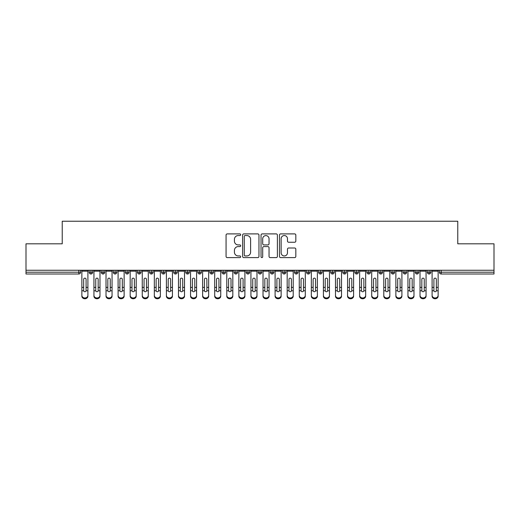 <?xml version="1.0" encoding="UTF-8"?>
<svg xmlns="http://www.w3.org/2000/svg" width="520" height="520" viewBox="0 0 520 520"><rect width="100%" height="100%" fill="white"/><g stroke="black" fill="none" stroke-linecap="round" stroke-linejoin="round"><path stroke-width="0.78" d="M240.675 234.722A0.832 0.832 0 0 0 239.85 233.896L227.253 233.896A1.183 1.183 0 0 0 226.064 235.079L226.064 256.418A1.183 1.183 0 0 0 227.253 257.601L239.85 257.601A0.832 0.832 0 0 0 240.675 256.776A0.832 0.832 0 0 0 239.85 255.944L238.219 255.944A3.796 3.796 0 0 1 234.422 252.148L234.422 250.374A3.796 3.796 0 0 1 238.219 246.578L239.85 246.578A0.832 0.832 0 0 0 240.675 245.745A0.832 0.832 0 0 0 239.85 244.92L238.219 244.92A3.796 3.796 0 0 1 234.422 241.124L234.422 239.35A3.796 3.796 0 0 1 238.219 235.553L239.85 235.553A0.832 0.832 0 0 0 240.675 234.722M294.645 242.249A1.183 1.183 0 0 0 295.828 241.066L295.828 235.079A1.183 1.183 0 0 0 294.645 233.896L280.657 233.896A1.183 1.183 0 0 0 279.474 235.079L279.474 256.418A1.183 1.183 0 0 0 280.657 257.601L294.645 257.601A1.183 1.183 0 0 0 295.828 256.418L295.828 249.184A1.183 1.183 0 0 0 294.645 248.001L288.659 248.001A1.183 1.183 0 0 0 287.476 249.184L287.476 252.772A3.172 3.172 0 0 1 284.303 255.944A3.172 3.172 0 0 1 281.132 252.772L281.132 238.725A3.172 3.172 0 0 1 284.303 235.553A3.172 3.172 0 0 1 287.476 238.725L287.476 241.066A1.183 1.183 0 0 0 288.659 242.249L294.645 242.249M26 270.264L494 270.264L494 243.815L457.769 243.815L457.769 221.234L62.231 221.234L62.231 243.815L26 243.815L26 272.2L78.806 272.2L78.806 270.264M258.96 235.079A1.183 1.183 0 0 0 257.777 233.896L243.789 233.896A1.183 1.183 0 0 0 242.606 235.079L242.606 256.418A1.183 1.183 0 0 0 243.789 257.601L257.777 257.601A1.183 1.183 0 0 0 258.96 256.418L258.96 235.079M262.223 233.896L276.211 233.896A1.183 1.183 0 0 1 277.394 235.079L277.394 256.418A1.183 1.183 0 0 1 276.211 257.601L270.225 257.601A1.183 1.183 0 0 1 269.042 256.418L269.042 247.767A1.183 1.183 0 0 0 267.852 246.578L263.881 246.578A1.183 1.183 0 0 0 262.697 247.767L262.697 256.776A0.832 0.832 0 0 1 261.865 257.601A0.832 0.832 0 0 1 261.04 256.776L261.04 235.079A1.183 1.183 0 0 1 262.223 233.896M80.62 272.2L78.806 272.2L78.806 274.007A1.814 1.814 0 0 0 80.62 272.2L80.62 270.264L80.62 272.2A1.814 1.814 0 0 1 78.806 274.007L26 274.007L26 272.2M494 270.264L494 274.007L441.194 274.007A1.814 1.814 0 0 1 439.381 272.2L439.381 270.264M90.948 270.264L90.948 274.007A1.814 1.814 0 0 1 89.135 272.2L89.135 270.264L89.135 272.2A1.814 1.814 0 0 0 90.948 274.007A1.814 1.814 0 0 0 92.697 272.2L92.697 270.264M103.025 270.264L103.025 274.007A1.814 1.814 0 0 1 101.212 272.2L101.212 270.264L101.212 272.2A1.814 1.814 0 0 0 103.025 274.007A1.814 1.814 0 0 0 104.773 272.2L104.773 270.264M115.102 270.264L115.102 274.007A1.814 1.814 0 0 1 113.288 272.2L113.288 270.264L113.288 272.2A1.814 1.814 0 0 0 115.102 274.007A1.814 1.814 0 0 0 116.851 272.2L116.851 270.264M127.179 270.264L127.179 274.007A1.814 1.814 0 0 1 125.366 272.2L125.366 270.264L125.366 272.2A1.814 1.814 0 0 0 127.179 274.007A1.814 1.814 0 0 0 128.928 272.2L128.928 270.264M139.256 270.264L139.256 274.007A1.814 1.814 0 0 1 137.442 272.2L137.442 270.264L137.442 272.2A1.814 1.814 0 0 0 139.256 274.007A1.814 1.814 0 0 0 141.005 272.2L141.005 270.264M151.333 270.264L151.333 274.007A1.814 1.814 0 0 1 149.519 272.2L149.519 270.264L149.519 272.2A1.814 1.814 0 0 0 151.333 274.007A1.814 1.814 0 0 0 153.082 272.2L153.082 270.264M163.41 270.264L163.41 274.007A1.814 1.814 0 0 1 161.597 272.2L161.597 270.264L161.597 272.2A1.814 1.814 0 0 0 163.41 274.007A1.814 1.814 0 0 0 165.165 272.2L165.165 270.264M175.487 270.264L175.487 274.007A1.814 1.814 0 0 1 173.674 272.2L173.674 270.264L173.674 272.2A1.814 1.814 0 0 0 175.487 274.007A1.814 1.814 0 0 0 177.242 272.2L177.242 270.264M187.564 270.264L187.564 274.007A1.814 1.814 0 0 1 185.757 272.2A1.814 1.814 0 0 0 187.564 274.007A1.814 1.814 0 0 1 185.757 272.2L185.757 270.264M189.319 270.264L189.319 272.2A1.814 1.814 0 0 1 187.564 274.007A1.814 1.814 0 0 0 189.319 272.2L185.757 272.2M199.641 270.264L199.641 274.007A1.814 1.814 0 0 1 197.834 272.2L197.834 270.264L197.834 272.2A1.814 1.814 0 0 0 199.641 274.007A1.814 1.814 0 0 0 201.396 272.2L201.396 270.264M211.718 270.264L211.718 274.007A1.814 1.814 0 0 1 209.911 272.2L209.911 270.264L209.911 272.2A1.814 1.814 0 0 0 211.718 274.007A1.814 1.814 0 0 0 213.473 272.2L213.473 270.264M223.795 270.264L223.795 274.007A1.814 1.814 0 0 1 221.988 272.2L221.988 270.264L221.988 272.2A1.814 1.814 0 0 0 223.795 274.007A1.814 1.814 0 0 0 225.55 272.2L225.55 270.264M235.879 270.264L235.879 274.007A1.814 1.814 0 0 1 234.065 272.2A1.814 1.814 0 0 0 235.879 274.007A1.814 1.814 0 0 1 234.065 272.2L234.065 270.264M237.627 270.264L237.627 272.2A1.814 1.814 0 0 1 235.879 274.007A1.814 1.814 0 0 0 237.627 272.2L234.065 272.2M247.956 274.007A1.814 1.814 0 0 1 246.142 272.2L246.142 270.264L246.142 272.2A1.814 1.814 0 0 0 247.956 274.007A1.814 1.814 0 0 0 249.704 272.2L249.704 270.264L249.704 272.2A1.814 1.814 0 0 1 247.956 274.007L247.956 272.2L249.704 272.2M260.033 270.264L260.033 274.007A1.814 1.814 0 0 1 258.219 272.2L258.219 270.264L258.219 272.2A1.814 1.814 0 0 0 260.033 274.007A1.814 1.814 0 0 0 261.781 272.2L261.781 270.264M272.11 270.264L272.11 274.007A1.814 1.814 0 0 1 270.296 272.2L270.296 270.264L270.296 272.2A1.814 1.814 0 0 0 272.11 274.007A1.814 1.814 0 0 0 273.858 272.2L273.858 270.264M284.187 270.264L284.187 272.2L282.373 272.2L282.373 270.264L282.373 272.2A1.814 1.814 0 0 0 284.187 274.007A1.814 1.814 0 0 0 285.935 272.2L285.935 270.264L285.935 272.2A1.814 1.814 0 0 1 284.187 274.007A1.814 1.814 0 0 1 282.373 272.2A1.814 1.814 0 0 0 284.187 274.007L284.187 272.2L285.935 272.2M296.264 270.264L296.264 274.007A1.814 1.814 0 0 1 294.45 272.2L294.45 270.264L294.45 272.2A1.814 1.814 0 0 0 296.264 274.007A1.814 1.814 0 0 0 298.012 272.2L298.012 270.264M308.341 270.264L308.341 274.007A1.814 1.814 0 0 1 306.527 272.2L306.527 270.264L306.527 272.2A1.814 1.814 0 0 0 308.341 274.007A1.814 1.814 0 0 0 310.089 272.2L310.089 270.264M320.418 270.264L320.418 274.007A1.814 1.814 0 0 1 318.604 272.2L318.604 270.264L318.604 272.2A1.814 1.814 0 0 0 320.418 274.007A1.814 1.814 0 0 0 322.166 272.2L322.166 270.264M332.495 270.264L332.495 274.007A1.814 1.814 0 0 1 330.681 272.2L330.681 270.264M334.243 270.264L334.243 272.2A1.814 1.814 0 0 1 332.495 274.007A1.814 1.814 0 0 0 334.243 272.2L330.681 272.2A1.814 1.814 0 0 0 332.495 274.007M344.572 274.007A1.814 1.814 0 0 1 342.758 272.2L342.758 270.264L342.758 272.2A1.814 1.814 0 0 0 344.572 274.007A1.814 1.814 0 0 0 346.326 272.2L346.326 270.264L346.326 272.2A1.814 1.814 0 0 1 344.572 274.007L344.572 272.2L346.326 272.2M356.649 270.264L356.649 274.007A1.814 1.814 0 0 1 354.835 272.2L354.835 270.264M358.404 270.264L358.404 272.2A1.814 1.814 0 0 1 356.649 274.007A1.814 1.814 0 0 0 358.404 272.2L354.835 272.2A1.814 1.814 0 0 0 356.649 274.007M368.726 270.264L368.726 274.007A1.814 1.814 0 0 1 366.918 272.2L366.918 270.264M370.481 270.264L370.481 272.2L370.481 270.264M380.803 270.264L380.803 274.007A1.814 1.814 0 0 1 378.996 272.2A1.814 1.814 0 0 0 380.803 274.007A1.814 1.814 0 0 1 378.996 272.2L378.996 270.264M382.558 270.264L382.558 272.2L382.558 270.264M392.88 270.264L392.88 274.007A1.814 1.814 0 0 1 391.072 272.2L391.072 270.264M394.635 270.264L394.635 272.2L394.635 270.264M404.957 270.264L404.957 274.007A1.814 1.814 0 0 1 403.15 272.2L403.15 270.264M406.712 270.264L406.712 272.2A1.814 1.814 0 0 1 404.957 274.007A1.814 1.814 0 0 0 406.712 272.2L403.15 272.2A1.814 1.814 0 0 0 404.957 274.007M417.034 270.264L417.034 274.007A1.814 1.814 0 0 1 415.226 272.2L415.226 270.264M418.788 270.264L418.788 272.2L418.788 270.264M429.117 270.264L429.117 274.007A1.814 1.814 0 0 1 427.303 272.2L427.303 270.264M430.865 270.264L430.865 272.2L430.865 270.264M247.956 270.264L247.956 272.2L246.142 272.2M344.572 270.264L344.572 272.2L342.758 272.2M368.726 274.007A1.814 1.814 0 0 0 370.481 272.2A1.814 1.814 0 0 1 368.726 274.007A1.814 1.814 0 0 1 366.918 272.2L370.481 272.2M380.803 274.007A1.814 1.814 0 0 0 382.558 272.2A1.814 1.814 0 0 1 380.803 274.007M392.88 274.007A1.814 1.814 0 0 0 394.635 272.2A1.814 1.814 0 0 1 392.88 274.007A1.814 1.814 0 0 1 391.072 272.2L394.635 272.2M417.034 274.007A1.814 1.814 0 0 0 418.788 272.2A1.814 1.814 0 0 1 417.034 274.007A1.814 1.814 0 0 1 415.226 272.2L418.788 272.2M429.117 274.007A1.814 1.814 0 0 0 430.865 272.2A1.814 1.814 0 0 1 429.117 274.007A1.814 1.814 0 0 1 427.303 272.2L430.865 272.2M245.096 235.553A0.832 0.832 0 0 0 244.264 236.386L244.264 255.112A0.832 0.832 0 0 0 245.096 255.944L246.811 255.944A3.796 3.796 0 0 0 250.608 252.148L250.608 239.35A3.796 3.796 0 0 0 246.811 235.553L245.096 235.553M269.042 238.784A3.172 3.172 0 0 0 265.87 235.612A3.172 3.172 0 0 0 262.697 238.784L262.697 243.731A1.183 1.183 0 0 0 263.881 244.92L267.852 244.92A1.183 1.183 0 0 0 269.042 243.731L269.042 238.784M86.086 286.981L86.086 279.312A1.209 1.17 -0 0 0 84.877 278.142A1.209 1.17 0 0 1 86.086 279.312L86.08 290.784A1.209 1.04 180 0 1 83.674 290.784L83.668 287.378L81.861 287.378L81.861 295.373A3.023 2.594 -0 0 0 84.877 297.967A3.023 2.594 -0 0 0 87.9 295.373L87.9 291.584M87.9 296.173A3.023 2.594 180 0 1 84.877 298.766A3.023 2.594 180 0 1 81.861 296.173L81.861 295.373M83.668 287.378L83.668 279.312A1.209 1.17 0 0 1 84.877 278.142M87.9 270.264L87.9 295.373M81.861 270.264L81.861 287.378M98.163 286.981L98.163 279.312A1.209 1.17 -0 0 0 96.954 278.142A1.209 1.17 0 0 1 98.163 279.312L98.156 290.784A1.209 1.04 180 0 1 95.752 290.784L95.745 287.378L93.938 287.378L93.938 295.373A3.023 2.594 -0 0 0 96.954 297.967A3.023 2.594 -0 0 0 99.977 295.373L99.977 291.584M110.24 286.981L110.24 279.312A1.209 1.17 -0 0 0 109.031 278.142A1.209 1.17 0 0 1 110.24 279.312L110.234 290.784A1.209 1.04 180 0 1 107.828 290.784L107.822 287.378L106.015 287.378L106.015 295.373A3.023 2.594 -0 0 0 109.031 297.967A3.023 2.594 -0 0 0 112.053 295.373L112.053 291.584M122.317 286.981L122.317 279.312A1.209 1.17 -0 0 0 121.108 278.142A1.209 1.17 0 0 1 122.317 279.312L122.31 290.784A1.209 1.04 180 0 1 119.906 290.784L119.899 287.378L118.092 287.378L118.092 295.373A3.023 2.594 -0 0 0 121.108 297.967A3.023 2.594 -0 0 0 124.13 295.373L124.13 291.584M134.394 286.981L134.394 279.312A1.209 1.17 -0 0 0 133.185 278.142A1.209 1.17 0 0 1 134.394 279.312L134.388 290.784A1.209 1.04 180 0 1 131.983 290.784L131.983 287.378L130.169 287.378L130.169 295.373A3.023 2.594 -0 0 0 133.185 297.967A3.023 2.594 -0 0 0 136.208 295.373L136.208 291.584M99.977 296.173A3.023 2.594 180 0 1 96.954 298.766A3.023 2.594 180 0 1 93.938 296.173L93.938 295.373M95.745 287.378L95.745 279.312A1.209 1.17 0 0 1 96.954 278.142M99.977 270.264L99.977 295.373M93.938 270.264L93.938 287.378M112.053 296.173A3.023 2.594 180 0 1 109.031 298.766A3.023 2.594 180 0 1 106.015 296.173L106.015 295.373M107.822 287.378L107.822 279.312A1.209 1.17 0 0 1 109.031 278.142M112.053 270.264L112.053 295.373M106.015 270.264L106.015 287.378M124.13 296.173A3.023 2.594 180 0 1 121.108 298.766A3.023 2.594 180 0 1 118.092 296.173L118.092 295.373M119.899 287.378L119.899 279.312A1.209 1.17 0 0 1 121.108 278.142M124.13 270.264L124.13 295.373M118.092 270.264L118.092 287.378M136.208 296.173A3.023 2.594 180 0 1 133.185 298.766A3.023 2.594 180 0 1 130.169 296.173L130.169 295.373M131.983 287.378L131.983 279.312A1.209 1.17 0 0 1 133.185 278.142M136.208 270.264L136.208 295.373M130.169 270.264L130.169 287.378M146.471 286.981L146.471 279.312A1.209 1.17 -0 0 0 145.262 278.142A1.209 1.17 0 0 1 146.471 279.312L146.471 290.784A1.209 1.04 180 0 1 144.06 290.784L144.06 287.378L142.246 287.378L142.246 295.373A3.023 2.594 -0 0 0 145.262 297.967A3.023 2.594 -0 0 0 148.285 295.373L148.285 291.584M148.285 296.173A3.023 2.594 180 0 1 145.262 298.766A3.023 2.594 180 0 1 142.246 296.173L142.246 295.373M144.06 287.378L144.06 279.312A1.209 1.17 0 0 1 145.262 278.142M148.285 270.264L148.285 295.373M142.246 270.264L142.246 287.378M158.548 286.981L158.548 279.312A1.209 1.17 -0 0 0 157.339 278.142A1.209 1.17 0 0 1 158.548 279.312L158.548 290.784A1.209 1.04 180 0 1 156.137 290.784L156.137 287.378L154.323 287.378L154.323 295.373A3.023 2.594 -0 0 0 157.339 297.967A3.023 2.594 -0 0 0 160.362 295.373L160.362 291.584M170.625 286.981L170.625 279.312A1.209 1.17 -0 0 0 169.422 278.142A1.209 1.17 0 0 1 170.625 279.312L170.625 290.784A1.209 1.04 180 0 1 168.214 290.784L168.214 287.378L166.4 287.378L166.4 295.373A3.023 2.594 -0 0 0 169.422 297.967A3.023 2.594 -0 0 0 172.439 295.373L172.439 291.584M182.702 286.981L182.702 279.312A1.209 1.17 -0 0 0 181.5 278.142A1.209 1.17 0 0 1 182.702 279.312L182.702 290.784A1.209 1.04 180 0 1 180.291 290.784L180.291 287.378L178.477 287.378L178.477 295.373A3.023 2.594 -0 0 0 181.5 297.967A3.023 2.594 -0 0 0 184.516 295.373L184.516 291.584M194.779 286.981L194.779 279.312A1.209 1.17 -0 0 0 193.577 278.142A1.209 1.17 0 0 1 194.779 279.312L194.779 290.784A1.209 1.04 180 0 1 192.368 290.784L192.368 287.378L190.554 287.378L190.554 295.373A3.023 2.594 -0 0 0 193.577 297.967A3.023 2.594 -0 0 0 196.593 295.373L196.593 291.584M160.362 296.173A3.023 2.594 180 0 1 157.339 298.766A3.023 2.594 180 0 1 154.323 296.173L154.323 295.373M156.137 287.378L156.137 279.312A1.209 1.17 0 0 1 157.339 278.142M160.362 270.264L160.362 295.373M154.323 270.264L154.323 287.378M172.439 296.173A3.023 2.594 180 0 1 169.422 298.766A3.023 2.594 180 0 1 166.4 296.173L166.4 295.373M168.214 287.378L168.214 279.312A1.209 1.17 0 0 1 169.422 278.142M172.439 270.264L172.439 295.373M166.4 270.264L166.4 287.378M184.516 296.173A3.023 2.594 180 0 1 181.5 298.766A3.023 2.594 180 0 1 178.477 296.173L178.477 295.373M180.291 287.378L180.291 279.312A1.209 1.17 0 0 1 181.5 278.142M184.516 270.264L184.516 295.373M178.477 270.264L178.477 287.378M196.593 296.173A3.023 2.594 180 0 1 193.577 298.766A3.023 2.594 180 0 1 190.554 296.173L190.554 295.373M192.368 287.378L192.368 279.312A1.209 1.17 0 0 1 193.577 278.142M196.593 270.264L196.593 295.373M190.554 270.264L190.554 287.378M206.863 286.981L206.863 279.312A1.209 1.17 -0 0 0 205.654 278.142A1.209 1.17 0 0 1 206.863 279.312L206.856 290.784A1.209 1.04 180 0 1 204.451 290.784L204.444 287.378L202.631 287.378L202.631 295.373A3.023 2.594 -0 0 0 205.654 297.967A3.023 2.594 -0 0 0 208.669 295.373L208.669 291.584M218.94 286.981L218.94 279.312A1.209 1.17 -0 0 0 217.731 278.142A1.209 1.17 0 0 1 218.94 279.312L218.933 290.784A1.209 1.04 180 0 1 216.528 290.784L216.522 287.378L214.708 287.378L214.708 295.373A3.023 2.594 -0 0 0 217.731 297.967A3.023 2.594 -0 0 0 220.747 295.373L220.747 291.584M231.017 286.981L231.017 279.312A1.209 1.17 -0 0 0 229.808 278.142A1.209 1.17 0 0 1 231.017 279.312L231.01 290.784A1.209 1.04 180 0 1 228.605 290.784L228.599 287.378L226.785 287.378L226.785 295.373A3.023 2.594 -0 0 0 229.808 297.967A3.023 2.594 -0 0 0 232.823 295.373L232.823 291.584M243.094 286.981L243.094 279.312A1.209 1.17 -0 0 0 241.885 278.142A1.209 1.17 0 0 1 243.094 279.312L243.087 290.784A1.209 1.04 180 0 1 240.682 290.784L240.675 287.378L238.862 287.378L238.862 295.373A3.023 2.594 -0 0 0 241.885 297.967A3.023 2.594 -0 0 0 244.9 295.373L244.9 291.584M255.171 286.981L255.171 279.312A1.209 1.17 -0 0 0 253.962 278.142A1.209 1.17 0 0 1 255.171 279.312L255.164 290.784A1.209 1.04 180 0 1 252.759 290.784L252.753 287.378L250.939 287.378L250.939 295.373A3.023 2.594 -0 0 0 253.962 297.967A3.023 2.594 -0 0 0 256.978 295.373L256.978 291.584M208.669 296.173A3.023 2.594 180 0 1 205.654 298.766A3.023 2.594 180 0 1 202.631 296.173L202.631 295.373M204.444 287.378L204.444 279.312A1.209 1.17 0 0 1 205.654 278.142M208.669 270.264L208.669 295.373M202.631 270.264L202.631 287.378M220.747 296.173A3.023 2.594 180 0 1 217.731 298.766A3.023 2.594 180 0 1 214.708 296.173L214.708 295.373M216.522 287.378L216.522 279.312A1.209 1.17 0 0 1 217.731 278.142M220.747 270.264L220.747 295.373M214.708 270.264L214.708 287.378M232.823 296.173A3.023 2.594 180 0 1 229.808 298.766A3.023 2.594 180 0 1 226.785 296.173L226.785 295.373M228.599 287.378L228.599 279.312A1.209 1.17 0 0 1 229.808 278.142M232.823 270.264L232.823 295.373M226.785 270.264L226.785 287.378M244.9 296.173A3.023 2.594 180 0 1 241.885 298.766A3.023 2.594 180 0 1 238.862 296.173L238.862 295.373M240.675 287.378L240.675 279.312A1.209 1.17 0 0 1 241.885 278.142M244.9 270.264L244.9 295.373M238.862 270.264L238.862 287.378M256.978 296.173A3.023 2.594 180 0 1 253.962 298.766A3.023 2.594 180 0 1 250.939 296.173L250.939 295.373M252.753 287.378L252.753 279.312A1.209 1.17 0 0 1 253.962 278.142M256.978 270.264L256.978 295.373M250.939 270.264L250.939 287.378M267.248 286.981L267.248 279.312A1.209 1.17 -0 0 0 266.038 278.142A1.209 1.17 0 0 1 267.248 279.312L267.241 290.784A1.209 1.04 180 0 1 264.836 290.784L264.829 287.378L263.022 287.378L263.022 295.373A3.023 2.594 -0 0 0 266.038 297.967A3.023 2.594 -0 0 0 269.061 295.373L269.061 291.584M269.061 296.173A3.023 2.594 180 0 1 266.038 298.766A3.023 2.594 180 0 1 263.022 296.173L263.022 295.373M264.829 287.378L264.829 279.312A1.209 1.17 0 0 1 266.038 278.142M269.061 270.264L269.061 295.373M263.022 270.264L263.022 287.378M279.325 286.981L279.325 279.312A1.209 1.17 -0 0 0 278.115 278.142A1.209 1.17 0 0 1 279.325 279.312L279.318 290.784A1.209 1.04 180 0 1 276.913 290.784L276.906 287.378L275.1 287.378L275.1 295.373A3.023 2.594 -0 0 0 278.115 297.967A3.023 2.594 -0 0 0 281.138 295.373L281.138 291.584M281.138 296.173A3.023 2.594 180 0 1 278.115 298.766A3.023 2.594 180 0 1 275.1 296.173L275.1 295.373M276.906 287.378L276.906 279.312A1.209 1.17 0 0 1 278.115 278.142M281.138 270.264L281.138 295.373M275.1 270.264L275.1 287.378M291.401 286.981L291.401 279.312A1.209 1.17 -0 0 0 290.192 278.142A1.209 1.17 0 0 1 291.401 279.312L291.395 290.784A1.209 1.04 180 0 1 288.99 290.784L288.983 287.378L287.177 287.378L287.177 295.373A3.023 2.594 -0 0 0 290.192 297.967A3.023 2.594 -0 0 0 293.215 295.373L293.215 291.584M293.215 296.173A3.023 2.594 180 0 1 290.192 298.766A3.023 2.594 180 0 1 287.177 296.173L287.177 295.373M288.983 287.378L288.983 279.312A1.209 1.17 0 0 1 290.192 278.142M293.215 270.264L293.215 295.373M287.177 270.264L287.177 287.378M303.478 286.981L303.478 279.312A1.209 1.17 -0 0 0 302.269 278.142A1.209 1.17 0 0 1 303.478 279.312L303.472 290.784A1.209 1.04 180 0 1 301.067 290.784L301.061 287.378L299.253 287.378L299.253 295.373A3.023 2.594 -0 0 0 302.269 297.967A3.023 2.594 -0 0 0 305.292 295.373L305.292 291.584M305.292 296.173A3.023 2.594 180 0 1 302.269 298.766A3.023 2.594 180 0 1 299.253 296.173L299.253 295.373M301.061 287.378L301.061 279.312A1.209 1.17 0 0 1 302.269 278.142M305.292 270.264L305.292 295.373M299.253 270.264L299.253 287.378M315.556 286.981L315.556 279.312A1.209 1.17 -0 0 0 314.346 278.142A1.209 1.17 0 0 1 315.556 279.312L315.549 290.784A1.209 1.04 180 0 1 313.144 290.784L313.137 287.378L311.331 287.378L311.331 295.373A3.023 2.594 -0 0 0 314.346 297.967A3.023 2.594 -0 0 0 317.369 295.373L317.369 291.584M317.369 296.173A3.023 2.594 180 0 1 314.346 298.766A3.023 2.594 180 0 1 311.331 296.173L311.331 295.373M313.137 287.378L313.137 279.312A1.209 1.17 0 0 1 314.346 278.142M317.369 270.264L317.369 295.373M311.331 270.264L311.331 287.378M327.632 286.981L327.632 279.312A1.209 1.17 -0 0 0 326.423 278.142A1.209 1.17 0 0 1 327.632 279.312L327.632 290.784A1.209 1.04 180 0 1 325.221 290.784L325.221 287.378L323.408 287.378L323.408 295.373A3.023 2.594 -0 0 0 326.423 297.967A3.023 2.594 -0 0 0 329.446 295.373L329.446 291.584M329.446 296.173A3.023 2.594 180 0 1 326.423 298.766A3.023 2.594 180 0 1 323.408 296.173L323.408 295.373M325.221 287.378L325.221 279.312A1.209 1.17 0 0 1 326.423 278.142M329.446 270.264L329.446 295.373M323.408 270.264L323.408 287.378M339.709 286.981L339.709 279.312A1.209 1.17 -0 0 0 338.5 278.142A1.209 1.17 0 0 1 339.709 279.312L339.709 290.784A1.209 1.04 180 0 1 337.298 290.784L337.298 287.378L335.485 287.378L335.485 295.373A3.023 2.594 -0 0 0 338.5 297.967A3.023 2.594 -0 0 0 341.523 295.373L341.523 291.584M341.523 296.173A3.023 2.594 180 0 1 338.5 298.766A3.023 2.594 180 0 1 335.485 296.173L335.485 295.373M337.298 287.378L337.298 279.312A1.209 1.17 0 0 1 338.5 278.142M341.523 270.264L341.523 295.373M335.485 270.264L335.485 287.378M351.787 286.981L351.787 279.312A1.209 1.17 -0 0 0 350.578 278.142A1.209 1.17 0 0 1 351.787 279.312L351.787 290.784A1.209 1.04 180 0 1 349.375 290.784L349.375 287.378L347.562 287.378L347.562 295.373A3.023 2.594 -0 0 0 350.578 297.967A3.023 2.594 -0 0 0 353.6 295.373L353.6 291.584M353.6 296.173A3.023 2.594 180 0 1 350.578 298.766A3.023 2.594 180 0 1 347.562 296.173L347.562 295.373M349.375 287.378L349.375 279.312A1.209 1.17 0 0 1 350.578 278.142M353.6 270.264L353.6 295.373M347.562 270.264L347.562 287.378M363.863 286.981L363.863 279.312A1.209 1.17 -0 0 0 362.661 278.142A1.209 1.17 0 0 1 363.863 279.312L363.863 290.784A1.209 1.04 180 0 1 361.452 290.784L361.452 287.378L359.638 287.378L359.638 295.373A3.023 2.594 -0 0 0 362.661 297.967A3.023 2.594 -0 0 0 365.677 295.373L365.677 291.584M365.677 296.173A3.023 2.594 180 0 1 362.661 298.766A3.023 2.594 180 0 1 359.638 296.173L359.638 295.373M361.452 287.378L361.452 279.312A1.209 1.17 0 0 1 362.661 278.142M365.677 270.264L365.677 295.373M359.638 270.264L359.638 287.378M375.941 286.981L375.941 279.312A1.209 1.17 -0 0 0 374.738 278.142A1.209 1.17 0 0 1 375.941 279.312L375.941 290.784A1.209 1.04 180 0 1 373.529 290.784L373.529 287.378L371.716 287.378L371.716 295.373A3.023 2.594 -0 0 0 374.738 297.967A3.023 2.594 -0 0 0 377.754 295.373L377.754 291.584M377.754 296.173A3.023 2.594 180 0 1 374.738 298.766A3.023 2.594 180 0 1 371.716 296.173L371.716 295.373M373.529 287.378L373.529 279.312A1.209 1.17 0 0 1 374.738 278.142M377.754 270.264L377.754 295.373M371.716 270.264L371.716 287.378M388.018 286.981L388.018 279.312A1.209 1.17 -0 0 0 386.815 278.142A1.209 1.17 0 0 1 388.018 279.312L388.018 290.784A1.209 1.04 180 0 1 385.613 290.784L385.606 287.378L383.793 287.378L383.793 295.373A3.023 2.594 -0 0 0 386.815 297.967A3.023 2.594 -0 0 0 389.831 295.373L389.831 291.584M389.831 296.173A3.023 2.594 180 0 1 386.815 298.766A3.023 2.594 180 0 1 383.793 296.173L383.793 295.373M385.606 287.378L385.606 279.312A1.209 1.17 0 0 1 386.815 278.142M389.831 270.264L389.831 295.373M383.793 270.264L383.793 287.378M400.101 286.981L400.101 279.312A1.209 1.17 -0 0 0 398.892 278.142A1.209 1.17 0 0 1 400.101 279.312L400.094 290.784A1.209 1.04 180 0 1 397.69 290.784L397.683 287.378L395.87 287.378L395.87 295.373A3.023 2.594 -0 0 0 398.892 297.967A3.023 2.594 -0 0 0 401.908 295.373L401.908 291.584M395.87 296.173L395.87 295.373L395.87 296.173A3.023 2.594 180 0 0 398.892 298.766A3.023 2.594 180 0 0 401.908 296.173M397.683 287.378L397.683 279.312A1.209 1.17 0 0 1 398.892 278.142M401.908 270.264L401.908 295.373M395.87 270.264L395.87 287.378M412.178 286.981L412.178 279.312A1.209 1.17 -0 0 0 410.969 278.142A1.209 1.17 0 0 1 412.178 279.312L412.172 290.784A1.209 1.04 180 0 1 409.767 290.784L409.76 287.378L407.947 287.378L407.947 295.373A3.023 2.594 -0 0 0 410.969 297.967A3.023 2.594 -0 0 0 413.985 295.373L413.985 291.584M413.985 296.173A3.023 2.594 180 0 1 410.969 298.766A3.023 2.594 180 0 1 407.947 296.173L407.947 295.373M409.76 287.378L409.76 279.312A1.209 1.17 0 0 1 410.969 278.142M413.985 270.264L413.985 295.373M407.947 270.264L407.947 287.378M424.255 286.981L424.255 279.312A1.209 1.17 -0 0 0 423.046 278.142A1.209 1.17 0 0 1 424.255 279.312L424.249 290.784A1.209 1.04 180 0 1 421.844 290.784L421.837 287.378L420.024 287.378L420.024 295.373A3.023 2.594 -0 0 0 423.046 297.967A3.023 2.594 -0 0 0 426.062 295.373L426.062 291.584M426.062 296.173A3.023 2.594 180 0 1 423.046 298.766A3.023 2.594 180 0 1 420.024 296.173L420.024 295.373M421.837 287.378L421.837 279.312A1.209 1.17 0 0 1 423.046 278.142M426.062 270.264L426.062 295.373M420.024 270.264L420.024 287.378M436.332 286.981L436.332 279.312A1.209 1.17 -0 0 0 435.123 278.142A1.209 1.17 0 0 1 436.332 279.312L436.325 290.784A1.209 1.04 180 0 1 433.921 290.784L433.914 287.378L432.101 287.378L432.101 295.373A3.023 2.594 -0 0 0 435.123 297.967A3.023 2.594 -0 0 0 438.139 295.373L438.139 291.584M432.101 296.173L432.101 295.373L432.101 296.173A3.023 2.594 180 0 0 435.123 298.766A3.023 2.594 180 0 0 438.139 296.173M433.914 287.378L433.914 279.312A1.209 1.17 0 0 1 435.123 278.142M438.139 270.264L438.139 295.373M432.101 270.264L432.101 287.378M441.194 270.264L441.194 272.2L494 272.2M441.194 272.2L441.194 274.007A1.814 1.814 0 0 1 439.381 272.2L441.194 272.2M89.135 272.2A1.814 1.814 0 0 0 90.948 274.007A1.814 1.814 0 0 0 92.697 272.2L89.135 272.2M101.212 272.2A1.814 1.814 0 0 0 103.025 274.007A1.814 1.814 0 0 0 104.773 272.2L101.212 272.2M113.288 272.2A1.814 1.814 0 0 0 115.102 274.007A1.814 1.814 0 0 0 116.851 272.2L113.288 272.2M125.366 272.2A1.814 1.814 0 0 0 127.179 274.007A1.814 1.814 0 0 0 128.928 272.2L125.366 272.2M137.442 272.2A1.814 1.814 0 0 0 139.256 274.007A1.814 1.814 0 0 0 141.005 272.2L137.442 272.2M149.519 272.2A1.814 1.814 0 0 0 151.333 274.007A1.814 1.814 0 0 0 153.082 272.2L149.519 272.2M161.597 272.2A1.814 1.814 0 0 0 163.41 274.007A1.814 1.814 0 0 0 165.165 272.2L161.597 272.2M173.674 272.2A1.814 1.814 0 0 0 175.487 274.007A1.814 1.814 0 0 0 177.242 272.2L173.674 272.2M197.834 272.2A1.814 1.814 0 0 0 199.641 274.007A1.814 1.814 0 0 0 201.396 272.2L197.834 272.2M209.911 272.2A1.814 1.814 0 0 0 211.718 274.007A1.814 1.814 0 0 0 213.473 272.2L209.911 272.2M221.988 272.2A1.814 1.814 0 0 0 223.795 274.007A1.814 1.814 0 0 0 225.55 272.2L221.988 272.2M258.219 272.2L261.781 272.2A1.814 1.814 0 0 1 260.033 274.007M270.296 272.2A1.814 1.814 0 0 0 272.11 274.007A1.814 1.814 0 0 0 273.858 272.2L270.296 272.2M294.45 272.2L298.012 272.2A1.814 1.814 0 0 1 296.264 274.007M306.527 272.2A1.814 1.814 0 0 0 308.341 274.007A1.814 1.814 0 0 0 310.089 272.2L306.527 272.2M318.604 272.2L322.166 272.2A1.814 1.814 0 0 1 320.418 274.007M378.996 272.2L382.558 272.2M87.9 287.378L86.086 287.378M87.9 271.173L81.861 271.173M83.674 290.784L81.861 290.784M87.9 290.784L86.08 290.784M99.977 287.378L98.163 287.378M99.977 271.173L93.938 271.173M95.752 290.784L93.938 290.784M99.977 290.784L98.156 290.784M112.053 287.378L110.24 287.378M112.053 271.173L106.015 271.173M107.828 290.784L106.015 290.784M112.053 290.784L110.234 290.784M124.13 287.378L122.317 287.378M124.13 271.173L118.092 271.173M119.906 290.784L118.092 290.784M124.13 290.784L122.31 290.784M136.208 287.378L134.394 287.378M136.208 271.173L130.169 271.173M131.983 290.784L130.169 290.784M136.208 290.784L134.388 290.784M148.285 287.378L146.471 287.378M148.285 271.173L142.246 271.173M144.06 290.784L142.246 290.784M148.285 290.784L146.471 290.784M160.362 287.378L158.548 287.378M160.362 271.173L154.323 271.173M156.137 290.784L154.323 290.784M160.362 290.784L158.548 290.784M172.439 287.378L170.625 287.378M172.439 271.173L166.4 271.173M168.214 290.784L166.4 290.784M172.439 290.784L170.625 290.784M184.516 287.378L182.702 287.378M184.516 271.173L178.477 271.173M180.291 290.784L178.477 290.784M184.516 290.784L182.702 290.784M196.593 287.378L194.779 287.378M196.593 271.173L190.554 271.173M192.368 290.784L190.554 290.784M196.593 290.784L194.779 290.784M208.669 287.378L206.863 287.378M208.669 271.173L202.631 271.173M204.451 290.784L202.631 290.784M208.669 290.784L206.856 290.784M220.747 287.378L218.94 287.378M220.747 271.173L214.708 271.173M216.528 290.784L214.708 290.784M220.747 290.784L218.933 290.784M232.823 287.378L231.017 287.378M232.823 271.173L226.785 271.173M228.605 290.784L226.785 290.784M232.823 290.784L231.01 290.784M244.9 287.378L243.094 287.378M244.9 271.173L238.862 271.173M240.682 290.784L238.862 290.784M244.9 290.784L243.087 290.784M256.978 287.378L255.171 287.378M256.978 271.173L250.939 271.173M252.759 290.784L250.939 290.784M256.978 290.784L255.164 290.784M269.061 287.378L267.248 287.378M269.061 271.173L263.022 271.173M264.836 290.784L263.022 290.784M269.061 290.784L267.241 290.784M281.138 287.378L279.325 287.378M281.138 271.173L275.1 271.173M276.913 290.784L275.1 290.784M281.138 290.784L279.318 290.784M293.215 287.378L291.401 287.378M293.215 271.173L287.177 271.173M288.99 290.784L287.177 290.784M293.215 290.784L291.395 290.784M305.292 287.378L303.478 287.378M305.292 271.173L299.253 271.173M301.067 290.784L299.253 290.784M305.292 290.784L303.472 290.784M317.369 287.378L315.556 287.378M317.369 271.173L311.331 271.173M313.144 290.784L311.331 290.784M317.369 290.784L315.549 290.784M329.446 287.378L327.632 287.378M329.446 271.173L323.408 271.173M325.221 290.784L323.408 290.784M329.446 290.784L327.632 290.784M341.523 287.378L339.709 287.378M341.523 271.173L335.485 271.173M337.298 290.784L335.485 290.784M341.523 290.784L339.709 290.784M353.6 287.378L351.787 287.378M353.6 271.173L347.562 271.173M349.375 290.784L347.562 290.784M353.6 290.784L351.787 290.784M365.677 287.378L363.863 287.378M365.677 271.173L359.638 271.173M361.452 290.784L359.638 290.784M365.677 290.784L363.863 290.784M377.754 287.378L375.941 287.378M377.754 271.173L371.716 271.173M373.529 290.784L371.716 290.784M377.754 290.784L375.941 290.784M389.831 287.378L388.018 287.378M389.831 271.173L383.793 271.173M385.613 290.784L383.793 290.784M389.831 290.784L388.018 290.784M401.908 287.378L400.101 287.378M401.908 271.173L395.87 271.173M397.69 290.784L395.87 290.784M401.908 290.784L400.094 290.784M413.985 287.378L412.178 287.378M413.985 271.173L407.947 271.173M409.767 290.784L407.947 290.784M413.985 290.784L412.172 290.784M426.062 287.378L424.255 287.378M426.062 271.173L420.024 271.173M421.844 290.784L420.024 290.784M426.062 290.784L424.249 290.784M438.139 287.378L436.332 287.378M438.139 271.173L432.101 271.173M433.921 290.784L432.101 290.784M438.139 290.784L436.325 290.784"/></g></svg>
